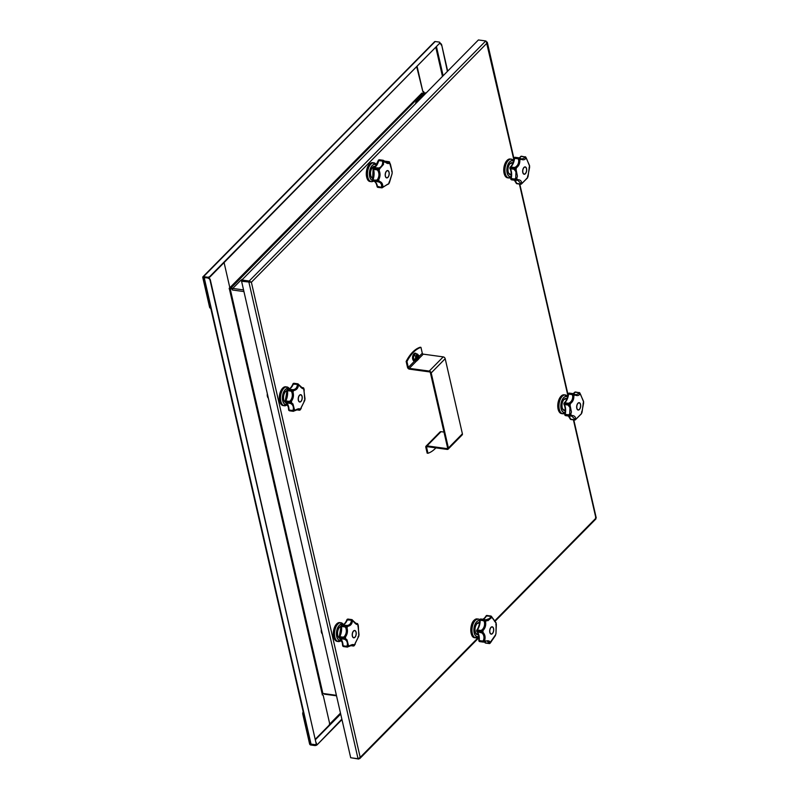 <?xml version="1.0" encoding="UTF-8"?>
<svg xmlns="http://www.w3.org/2000/svg" width="799" height="799" viewBox="0 0 799 799"><rect width="100%" height="100%" fill="white"/><g stroke="black" fill="none" stroke-linecap="round" stroke-linejoin="round"><path stroke-width="1.2" d="M241.867 280.01L242.037 280.739L251.375 282.257L249.208 281.018L241.867 280.01L478.401 39.95L485.742 40.959L487.11 43.006L487.28 42.147L514.047 159.011M249.378 281.737L249.208 281.018L485.742 40.959M513.887 159.9L486.211 41.238M595.515 517.732L595.934 518.142L595.225 518.99M351.3 757.822L358.691 759.05L360.199 757.382L358.042 758.74L350.701 757.742L241.578 281.268L251.375 282.257L360.199 757.382L478.821 636.993M250.656 282.157L241.578 281.268M249.358 281.827L248.918 282.277L358.042 758.74M303.191 711.839A1.898 1.009 97.8 0 0 302.791 714.186L309.593 743.909A1.139 0.789 -135.4 0 0 310.781 745.008L314.606 745.527A1.898 0.929 -12.9 0 0 317.163 744.768L341.972 719.599M317.163 744.768L341.862 719.11M317.053 744.288A1.898 0.929 167.1 0 1 314.496 745.048L310.072 743.969L303.27 714.256A1.898 1.009 -82.2 0 1 303.36 712.578M423.919 93.513L423.76 93.483A1.139 0.559 167.1 0 1 423.23 93.153A1.139 0.559 167.1 0 1 423.38 92.774L423.29 91.615M416.778 67.056L422.831 91.535M423.63 93.803L421.882 93.093L422.501 93.553L423.86 92.834L423.78 91.715L422.811 91.366L417.158 66.677M447.4 71.411L441.687 44.924A1.898 1.308 -135.4 0 0 440.029 43.156M439.929 43.526A1.898 1.308 44.6 0 1 441.398 45.213M415.69 103.6A11.406 5.603 167.1 0 1 417.298 100.225L424.449 92.974A1.139 0.609 -82.2 0 1 424.818 92.814L426.137 92.994M447.69 71.121L441.687 44.924M243.935 291.575L232.399 289.997A1.139 0.609 -82.2 0 1 232.759 288.439L230.102 287.49L230.042 288.459M202.916 276.824L434.596 41.698A1.139 0.789 44.6 0 1 435.185 41.528L439.021 42.047A1.898 0.929 167.1 0 1 439.909 42.607A1.898 0.929 167.1 0 1 439.65 43.246L209.897 276.424A1.898 0.929 167.1 0 1 207.34 277.183L203.515 276.664A1.139 0.789 -135.4 0 0 202.776 277.503L209.578 307.216A1.898 1.009 97.8 0 0 210.287 308.114A1.898 1.009 97.8 0 0 210.537 308.094M210.287 308.114L210.736 308.184A1.898 1.009 -82.2 0 1 210.057 307.275L203.256 277.563M207.34 277.183L207.45 277.672A1.898 0.929 -12.9 0 0 210.017 276.903L209.897 276.424M439.65 43.246L210.017 276.903M207.45 277.672L203.625 277.143M439.76 43.735A1.898 0.929 -12.9 0 0 440.019 43.096A1.898 0.929 -12.9 0 0 439.899 42.866M224.09 262.621L229.742 287.31L229.153 288.649L230.182 288.759L322.876 693.472L336.409 695.32M322.616 694.93L322.107 693.702L322.876 693.472M322.197 694.87L323.156 695.17L329.488 722.825A1.898 1.009 -82.2 0 1 328.898 725.422L315.485 739.035M208.04 278.222A1.898 1.308 44.6 0 1 210.007 280.049L316.084 743.23A1.898 1.308 44.6 0 1 315.845 744.348A1.898 1.308 44.6 0 1 314.866 744.628L311.031 744.099A1.139 0.559 167.1 0 1 310.501 743.769L203.675 277.363A1.139 0.559 -12.9 0 0 204.214 277.692L208.329 277.922L204.234 277.233M210.007 280.049L210.297 279.76A1.898 1.308 -135.4 0 0 208.329 277.922M210.297 279.76L316.084 743.23M315.975 744.179A1.898 1.308 -135.4 0 0 316.134 744.049A1.898 1.308 -135.4 0 0 316.374 742.94M243.555 289.917L232.759 288.439L239.9 281.188A11.406 5.603 167.1 0 1 242.796 279.071M324.873 694.021A1.139 0.609 -82.2 0 1 324.494 694.181A1.139 0.609 -82.2 0 1 324.074 693.632M232.399 289.997L231.99 288.669L230.472 288.459A1.139 0.559 -12.9 0 0 229.173 288.729M231.99 288.669L232.369 289.867M231.7 288.968L230.182 288.759M420.953 347.355A38.032 20.205 97.8 0 0 406.951 361.557L406.152 361.448A38.032 20.205 -82.2 0 1 420.154 347.245L420.953 347.355L422.291 353.238A0.949 0.659 -135.4 0 0 423.28 354.147L443.225 356.883A1.898 1.308 44.6 0 1 445.193 358.711L462.391 433.807A1.898 1.308 44.6 0 1 462.152 434.926L448.159 449.128A1.898 1.308 -135.4 0 0 448.399 448.019L431.2 372.923A1.898 1.308 -135.4 0 0 429.233 371.086L409.278 368.359A0.949 0.659 -135.4 0 1 408.299 367.44L414.521 361.118M406.951 361.557L408.299 367.44M426.047 446.152L440.049 431.949A1.898 1.308 44.6 0 1 441.028 431.67L427.036 445.872A1.898 1.308 -135.4 0 0 426.047 446.152A1.898 1.308 -135.4 0 0 425.807 447.27L427.155 453.153L427.954 453.263A38.032 20.205 97.8 0 0 435.914 447.869M427.954 453.263L426.606 447.38A0.949 0.659 44.6 0 1 427.225 446.681L447.17 449.408A1.898 1.308 -135.4 0 0 448.159 449.128M406.152 361.448L407.5 367.33A1.898 1.308 -135.4 0 0 409.468 369.168L429.413 371.895A0.949 0.659 44.6 0 1 430.401 372.813L447.6 447.909A0.949 0.659 -135.4 0 1 446.981 448.609L447.61 447.969M441.028 431.67L443.974 432.069M427.036 445.872L446.981 448.609M417.238 355.056A2.427 1.288 -82.2 0 1 417.947 356.154A2.427 1.288 -82.2 0 1 416.589 359.8M414.861 360.579L413.403 359.021L413.642 355.635L415.42 353.777L417.368 354.067M416.089 358.012A1.129 0.599 97.8 0 0 416.139 357.932L417.308 358.841L417.058 357.742L416.069 357.612M417.727 356.374A1.998 1.059 97.8 0 0 417.617 356.034L417.787 356.734A1.998 1.059 97.8 0 0 417.727 356.374M417.807 356.734L416.329 357.093M417.787 356.763L417.058 357.742M416.549 355.535L416.888 356.734L417.617 356.034M416.878 359.32L416.539 358.072L415.909 358.661M415.84 357.842L416.169 356.204M476.713 630.431A0.949 0.589 37.5 0 1 476.793 630.131L476.793 630.131A0.949 0.589 37.5 0 1 477.293 629.982A0.949 0.509 97.8 0 0 477.083 630.441L476.743 630.601M484.454 619.515L480.968 619.035A0.949 0.509 97.8 0 0 480.259 619.704A0.949 0.509 -82.2 0 0 480.169 620.264A10.097 5.363 -82.2 0 1 477.293 629.982L480.938 630.471L482.167 629.732C484.184 627.674 484.943 625.128 484.424 622.081L483.804 620.763L479.73 620.094L483.894 620.204L484.294 619.585L480.658 619.085A0.949 0.719 -124.9 0 0 480.139 619.255M478.951 640.458L479.24 640.578A0.949 0.509 97.8 0 0 479.64 641.597L483.275 642.096L479.28 641.108A0.949 0.509 164.5 0 1 478.911 640.518M476.733 630.781L477.043 631.33A0.949 0.509 -82.2 0 0 477.213 631.729A10.097 5.363 -82.2 0 1 479.24 640.578L482.876 641.078L483.615 639.929C484.394 637.103 483.864 634.786 482.017 632.958L477.213 631.729A0.949 0.739 137.1 0 1 476.683 631.19M491.285 616.289L491.375 617.707L487.989 620.653L486.401 620.603L484.603 619.535L485.902 619.824L489.757 618.466L490.316 617.247L490.216 616.269L486.072 615.929C484.554 618.376 483.115 619.485 481.737 619.255M484.444 641.907L484.913 642.596A0.949 0.669 -30.2 0 0 485.343 642.855L488.978 643.355A0.949 0.829 45.3 0 0 489.927 643.375A0.949 0.939 94.8 0 1 489.238 643.555L485.602 643.055A0.949 0.809 97 0 1 485.153 642.805M479.04 641.048A0.949 0.799 -69.6 0 0 479.64 641.597A0.949 0.509 -82.2 0 0 479.69 641.607L483.335 642.106A0.949 0.509 -82.2 0 1 483.275 642.096A0.949 0.519 105.1 0 0 483.685 641.857L485.462 641.197C488.029 640.408 489.627 640.798 490.256 642.366L495.46 635.005M486.201 615.809A0.949 0.759 64.9 0 1 486.861 615.48L490.496 615.979A0.949 0.899 -152.7 0 1 491.155 616.229A0.949 0.699 153.1 0 0 490.216 616.269A0.949 0.509 -82.2 0 1 490.496 615.979M484.603 619.535A0.949 0.509 97.8 0 0 484.294 619.585L485.562 621.882L484.424 622.081M486.401 620.603A12.614 6.702 -82.2 0 0 485.562 621.882C486.072 625.307 485.223 628.174 483.015 630.501L482.167 629.732M480.938 630.471L481.278 631.35L477.083 630.441A1.189 0.629 97.8 0 0 477.043 631.33L480.678 631.829L480.718 630.94A0.949 0.509 97.8 0 1 480.938 630.471M482.017 632.958L482.936 632.339A12.614 6.702 -82.2 0 1 483.015 630.501L481.278 631.35L482.936 632.339C484.943 634.386 485.542 637.003 484.733 640.189L483.585 642.036A0.949 0.509 -82.2 0 1 483.335 642.106A0.949 0.949 0 0 0 483.645 642.096L485.662 641.487M484.594 620.124L483.804 620.763A0.949 0.509 -82.2 0 1 483.894 620.204L484.594 620.124M484.613 641.857A10.097 5.363 -82.2 0 1 485.343 642.855A0.949 0.509 97.8 0 0 485.602 643.055L489.238 643.555A0.949 0.509 97.8 0 1 488.978 643.355L489.158 642.736L487.42 641.377M492.424 633.627A3.705 1.968 -82.2 0 1 491.195 634.146A3.705 1.968 -82.2 0 1 489.687 631.34A3.705 1.968 -82.2 0 1 490.976 627.325A3.705 1.968 -82.2 0 1 492.204 626.806A3.705 1.968 -82.2 0 1 493.712 629.612A3.705 1.968 -82.2 0 1 492.424 633.627M481.278 631.53L480.678 631.829A0.949 0.509 -82.2 0 0 480.858 632.229L481.278 631.53M482.876 641.078L483.615 641.747A0.949 0.669 -168.3 0 1 482.916 641.607A0.949 0.509 97.8 0 1 482.876 641.078M485.462 641.197L484.903 641.697L485.462 641.197A12.614 6.702 -82.2 0 1 484.733 640.189L483.615 639.929M490.916 641.717L491.255 641.787A12.614 6.702 -82.2 0 1 490.256 642.366L489.158 642.736M494.621 636.034L495.43 635.395L494.621 636.034M490.007 643.335A0.949 0.949 0 0 0 490.047 643.305L489.288 643.555A0.949 0.949 0 0 1 489.238 643.555M495.889 624.878L496.049 622.93M495.43 635.395A12.614 6.702 -82.2 0 0 495.939 633.667L496.359 624.528A12.614 6.702 -82.2 0 0 495.999 622.94L490.966 616.089M491.375 617.697L490.316 617.247M486.401 620.593L485.902 619.824L486.401 620.593M495.999 622.94L495.25 622.111L495.999 622.94M492.004 617.667L492.344 617.937A12.614 6.702 -82.2 0 0 491.375 617.707M492.114 626.796A3.705 1.968 -82.2 0 1 493.043 627.565A3.705 1.968 -82.2 0 1 493.093 627.654M493.492 628.663A3.516 1.868 97.8 0 0 493.143 627.734A3.516 1.868 97.8 0 0 490.716 627.854A3.516 1.868 97.8 0 0 489.917 632.289A3.516 1.868 97.8 0 0 492.354 633.507A3.516 1.868 97.8 0 0 493.492 628.663M492.284 633.567A3.705 1.968 -82.2 0 1 492.214 633.647A3.705 1.968 -82.2 0 1 491.115 634.136M373.373 168.04A0.949 0.769 67.6 0 1 373.682 167.76L373.682 167.76A0.949 0.769 67.6 0 1 374.022 167.72A0.949 0.509 97.8 0 0 373.732 168.01L373.253 168.529M372.684 179.975L376.699 180.175L377.717 179.116C379.195 176.389 379.325 173.683 378.087 170.996L377.168 169.867L373.533 169.368A10.097 5.363 -82.2 0 1 373.063 179.675A0.949 0.509 97.8 0 0 372.963 180.234L372.684 179.975M372.694 180.175A0.949 0.679 -32.1 0 0 373.143 180.993L376.778 181.493L376.609 180.724L372.963 180.234A1.189 0.629 97.8 0 0 373.143 180.993A0.949 0.509 -82.2 0 0 373.393 181.173L373.413 181.173A0.949 0.509 -82.2 0 1 373.393 181.173A9.478 5.034 97.8 0 1 367.64 176.219A9.478 5.034 97.8 0 1 370.786 164.195A9.478 5.034 97.8 0 1 376.539 164.934M383.32 160.459L383.27 160.629A0.949 0.729 -173 0 0 382.571 160.539L379.415 159.76A0.949 0.809 -83 0 0 378.856 159.93M373.203 168.699L377.128 169.338L377.368 168.509L373.732 168.01A1.189 0.629 97.8 0 0 373.483 168.839A0.949 0.509 -82.2 0 0 373.533 169.368A0.949 0.529 163.2 0 1 373.143 168.779M388.704 162.297L389.622 163.006C388.564 163.995 386.966 163.605 384.838 161.827L383.38 160.579A0.949 0.519 -82.7 0 0 383.051 160.259A0.949 0.949 0 0 1 383.42 160.389L387.265 162.766L388.714 161.788L385.078 161.288A0.949 0.709 -127.1 0 0 384.719 161.338A0.949 0.949 0 0 1 385.328 161.208A0.949 0.509 -82.2 0 1 385.388 161.228L388.903 161.708M377.228 186.297L381.163 187.316A0.949 0.639 42.8 0 0 382.042 187.705L377.697 187.226A0.949 0.729 139.4 0 1 377.168 186.686M378.356 160.499A0.949 0.569 36.1 0 1 378.936 160.04L382.571 160.539A0.949 0.509 -82.2 0 0 382.361 161.018L378.396 160.649M388.704 183.82L389.183 181.912M392.059 173.852L392.139 171.565L389.622 162.996A12.614 6.702 -82.2 0 1 390.361 164.005L392.159 171.855A12.614 6.702 -82.2 0 1 392.069 173.693L389.522 182.312A12.614 6.702 -82.2 0 1 388.684 183.6L388.614 183.96M388.783 183.74L392.059 173.862M372.654 181.503A9.508 5.054 -82.2 0 1 371.285 181.663L373.383 181.173A0.949 0.949 0 0 1 372.714 180.734L372.534 180.075A0.949 0.949 0 0 1 372.584 179.765L373.083 169.088A0.949 0.949 0 0 1 373.053 168.739L373.223 168.16A0.949 0.949 0 0 1 373.682 167.76L375.23 166.671L378.267 160.539A0.949 0.949 0 0 1 378.426 160.2L379.405 159.76A0.949 0.509 97.8 0 0 379.415 159.76L379.425 159.76A1.189 0.629 97.8 0 0 379.026 159.93A1.189 0.629 97.8 0 0 378.936 160.04A0.949 0.509 -82.2 0 0 378.726 160.519A10.097 5.363 -82.2 0 1 375.72 166.532A10.097 5.363 -82.2 0 1 374.022 167.72L378.986 167.96C381.303 166.981 382.541 165.093 382.691 162.287L382.361 161.018L383.27 160.629L383.5 164.414L379.665 168.799L377.837 168.949L379.145 170.537C380.464 173.553 380.324 176.599 378.736 179.675L376.778 181.493A0.949 0.509 -82.2 0 0 377.028 181.673A0.949 0.509 -82.2 0 1 377.028 181.673L377.537 181.733M387.815 184.299A0.949 0.509 97.8 0 1 387.765 184.299A0.949 0.949 0 0 0 388.144 184.269L388.144 184.269A0.949 0.919 74.6 0 1 387.695 184.279A0.949 0.509 97.8 0 0 387.765 184.299L382.122 187.625M381.802 187.845L381.333 187.725A0.949 0.869 175.5 0 0 382.042 187.705L382.751 186.257C382.761 183.61 381.542 181.942 379.096 181.253L379.096 181.253A12.614 6.702 -82.2 0 1 378.736 179.675L377.717 179.116M378.356 181.882L377.048 181.673A0.949 0.949 0 0 0 377.048 181.673L379.096 181.253L378.356 181.882C380.594 182.502 381.682 183.99 381.602 186.327L382.751 186.257A12.614 6.702 -82.2 0 0 383.71 186.497L383.29 186.746M381.333 187.725A0.949 0.509 97.8 0 1 381.163 187.316L381.602 186.327M386.486 171.096A3.705 1.968 -82.2 0 1 387.715 170.567A3.705 1.968 -82.2 0 1 389.223 173.383A3.705 1.968 -82.2 0 1 387.924 177.388A3.705 1.968 -82.2 0 1 386.706 177.917A3.705 1.968 -82.2 0 1 385.198 175.101A3.705 1.968 -82.2 0 1 386.486 171.096M373.822 181.233A10.097 5.363 -82.2 0 1 377.528 186.816A0.949 0.509 97.8 0 0 377.947 187.375L381.962 187.855A0.949 0.949 0 0 0 382.182 187.775L387.705 184.169M389.992 164.065L389.542 162.007A0.949 0.939 -42.1 0 0 389.023 161.718A0.949 0.509 -82.2 0 0 388.714 161.788A0.949 0.859 147.1 0 1 389.612 162.097A0.949 0.939 -42.1 0 0 389.542 162.007A0.949 0.949 0 0 0 388.963 161.708L385.328 161.208A0.949 0.509 -82.2 0 0 385.078 161.288A10.097 5.363 -82.2 0 1 384.848 161.448M392.159 171.855L391.59 171.036L392.159 171.855M382.691 162.287L383.84 162.417A12.614 6.702 -82.2 0 1 384.838 161.827L384.449 161.258L384.838 161.827M378.986 167.96L379.665 168.799A12.614 6.702 -82.2 0 0 379.145 170.537L378.087 170.996M377.657 168.219L377.837 168.949L377.368 168.509A0.949 0.509 97.8 0 1 377.657 168.219M376.699 180.175L377.248 181.023L376.609 180.724A0.949 0.509 97.8 0 1 376.699 180.175M377.787 169.128L377.168 169.867A0.949 0.509 -82.2 0 1 377.128 169.338L377.787 169.128M387.795 177.338A3.705 1.968 -82.2 0 1 387.715 177.408A3.705 1.968 -82.2 0 1 386.616 177.897M385.428 176.06A3.516 1.868 97.8 0 0 387.865 177.268A3.516 1.868 97.8 0 0 389.003 172.434A3.516 1.868 97.8 0 0 388.654 171.505A3.516 1.868 97.8 0 0 386.227 171.625A3.516 1.868 97.8 0 0 385.428 176.06M387.625 170.557A3.705 1.968 -82.2 0 1 388.554 171.326A3.705 1.968 -82.2 0 1 388.604 171.415M322.187 633.767A4.275 2.277 -82.2 0 1 321.398 632.159A4.275 2.277 -82.2 0 1 321.338 629.522L321.288 631.619L322.387 634.086M353.388 621.023L356.444 623.779L356.913 623.49L355.535 623.3M341.582 625.138A0.949 0.799 89.6 0 1 342.052 624.958L342.052 624.958A0.949 0.799 89.6 0 1 342.152 624.958A0.949 0.509 97.8 0 0 341.513 625.877L345.148 626.376L345.478 625.627L341.842 625.128A0.949 0.629 -138.9 0 0 341.263 625.797M347.046 619.615A0.949 0.689 48.4 0 1 347.695 619.195A0.949 0.509 -82.2 0 0 347.435 619.595A10.097 5.363 -82.2 0 1 342.152 624.958L347.116 625.467C349.463 625.138 350.851 623.729 351.28 621.242L351.071 620.094L347.046 619.924M342.781 645.482L343.061 645.802A0.949 0.509 97.8 0 0 343.171 646.281A0.949 0.629 153.7 0 1 342.691 645.692M339.615 637.222L339.775 636.703A0.949 0.509 97.8 0 0 339.685 638.071L343.32 638.561L343.25 637.722L339.615 637.222M341.193 625.947L341.513 625.877A0.949 0.509 -82.2 0 0 341.493 626.436L341.193 625.947M339.215 637.702A0.949 0.569 -19.9 0 0 339.685 638.071A0.949 0.509 -82.2 0 0 339.915 638.371A0.949 0.789 117.3 0 1 339.375 637.962M352.109 619.834L352.389 621.532A12.614 6.702 -82.2 0 1 353.398 621.352L353.398 621.352C355.235 623.729 356.674 624.778 357.732 624.528L356.893 623.739M353.378 621.023L352.169 619.764A0.949 0.949 0 0 0 351.92 619.625L351.92 619.625A0.949 0.509 -68.9 0 1 352.119 619.854L353.048 620.923M357.752 623.979A0.949 0.909 133.7 0 0 357.572 623.729L357.572 623.729A0.949 0.909 133.7 0 0 356.913 623.49A0.949 0.509 -82.2 0 1 357.143 623.51M351.33 619.694L351.33 619.694A0.949 0.829 -165.3 0 1 352.009 619.864A0.949 0.589 152.1 0 0 351.071 620.094A0.949 0.509 -82.2 0 1 351.33 619.694L347.695 619.195A1.189 0.629 97.8 0 1 348.044 619.065A1.189 0.629 97.8 0 1 348.174 619.105L351.52 619.565M338.856 637.592L339.176 637.163A0.949 0.949 0 0 1 339.275 636.843L341.053 626.186A0.949 0.949 0 0 1 341.063 625.867L341.343 625.277A0.949 0.949 0 0 1 342.052 624.958C343.81 624.928 345.448 623.17 346.956 619.694A0.949 0.949 0 0 1 347.215 619.325L351.92 619.625A0.949 0.509 -68.9 0 0 351.81 619.605M344.798 639.35L339.915 638.371A10.097 5.363 -82.2 0 1 342.701 642.865A10.097 5.363 -82.2 0 1 343.061 645.802L346.696 646.301L347.285 645.202C347.705 642.546 346.876 640.598 344.798 639.35L345.627 638.711L346.986 639.779L348.424 645.292L347.515 646.84L349.293 645.932C351.77 644.453 353.438 644.164 354.307 645.053L354.117 645.752A0.949 0.889 53.8 0 1 354.037 645.822L358.821 636.084L358.332 625.897M350.561 645.552L353.178 645.912L352.449 645.103L347.555 646.96M339.195 637.632L339.235 637.782A0.949 0.949 0 0 0 339.695 638.301L342.262 642.586L342.631 645.612A0.949 0.949 0 0 0 342.731 646.011L347.275 647.1A0.949 0.949 0 0 0 347.615 647.04L347.605 646.9A0.949 0.519 91.2 0 1 347.225 647.09L343.171 646.281A1.189 0.629 97.8 0 0 343.52 646.591A1.189 0.629 97.8 0 0 343.59 646.591L347.076 647.07M347.225 647.09L346.806 646.781A0.949 0.789 -175 0 0 347.515 646.84A0.949 0.529 44.6 0 1 346.696 646.301A0.949 0.509 97.8 0 0 346.806 646.781M345.897 628.184L345.128 626.935L341.493 626.436A10.097 5.363 -82.2 0 1 339.775 636.703L343.41 637.193L344.549 636.274C346.327 633.817 346.776 631.13 345.897 628.184L347.006 627.844C347.925 631.15 347.415 634.186 345.488 636.953L343.87 638.261L345.627 638.701A12.614 6.702 -82.2 0 1 345.488 636.953L344.549 636.274M352.349 636.054A3.705 1.968 -82.2 0 1 352.729 632.219A3.705 1.968 -82.2 0 1 354.736 630.471A3.705 1.968 -82.2 0 1 356.114 632.239A3.705 1.968 -82.2 0 1 355.735 636.064A3.705 1.968 -82.2 0 1 353.737 637.822A3.705 1.968 -82.2 0 1 352.349 636.054M354.916 643.854L358.691 636.394A12.614 6.702 -82.2 0 0 359.001 634.566L357.812 624.109M351.28 621.242L352.389 621.532C351.83 624.329 350.272 625.907 347.695 626.296L345.148 626.376A0.949 0.509 -82.2 0 0 345.128 626.935L345.837 626.226L347.006 627.844A12.614 6.702 -82.2 0 1 347.695 626.296L347.116 625.467M355.475 623.26L357.053 623.48A0.949 0.949 0 0 1 357.572 623.729L357.872 624.219M357.732 624.528A12.614 6.702 -82.2 0 1 358.292 625.847L357.882 626.066M345.787 625.457L345.907 626.066L345.478 625.627A0.949 0.509 97.8 0 1 345.787 625.457M347.285 645.202L348.424 645.292A12.614 6.702 -82.2 0 0 349.293 645.932L348.813 646.321L349.293 645.932M343.87 638.261L343.55 638.86A0.949 0.509 -82.2 0 1 343.32 638.561L343.87 638.261M350.451 645.602L353.348 646.001A0.949 0.509 97.8 0 1 353.178 645.912A0.949 0.889 53.8 0 0 354.037 645.822A0.949 0.949 0 0 1 353.348 646.001A0.949 0.509 97.8 0 0 353.468 645.991A0.949 0.919 37.2 0 0 353.667 645.972M354.217 645.652L355.245 644.094A12.614 6.702 -82.2 0 1 354.307 645.053L354.117 645.752L354.297 645.053L353.258 645.532M343.86 638.081L343.25 637.722A0.949 0.509 97.8 0 1 343.41 637.193L343.86 638.081M357.972 637.013L358.701 635.634L357.972 637.013M354.656 630.461A3.705 1.968 -82.2 0 1 355.575 631.23A3.705 1.968 -82.2 0 1 355.625 631.32M354.926 637.133A3.516 1.868 97.8 0 0 355.675 631.4A3.516 1.868 97.8 0 0 353.558 631.16A3.516 1.868 97.8 0 0 352.449 635.924A3.516 1.868 97.8 0 0 354.886 637.173A3.516 1.868 97.8 0 0 354.926 637.133L354.746 637.312A3.705 1.968 -82.2 0 1 353.647 637.802M570.286 418.486A0.949 0.549 -18.5 0 0 570.626 419.185A0.949 0.509 97.8 0 0 570.846 419.495A0.949 0.789 120.3 0 1 570.316 419.066M574.561 418.856L571.764 416.089L569.387 416.109A0.949 0.509 -82.2 0 1 569.088 416.049L568.818 415.41L565.183 414.911L565.213 414.351A0.949 0.509 97.8 0 0 565.452 415.55L569.088 416.049L571.365 415.46L570.716 416.039L571.365 415.46C573.922 415.41 575.36 416.469 575.699 418.626L574.261 419.685A0.949 0.749 42.6 0 0 575.19 419.894A0.949 0.929 156.4 0 1 574.491 419.994L570.846 419.495A1.189 0.629 97.8 0 0 570.985 419.545A1.189 0.629 97.8 0 0 571.115 419.535M564.903 414.981A0.949 0.759 -48.3 0 0 565.452 415.55A0.949 0.509 -82.2 0 0 565.612 415.63L569.248 416.129A0.949 0.949 0 0 0 569.427 416.129L569.487 415.63A0.949 0.529 -162.5 0 1 568.818 415.41A0.949 0.509 97.8 0 1 568.848 414.851L569.727 413.712L569.967 407.59L568.049 405.023L564.414 404.534A0.949 0.649 152 0 1 563.974 404.254L563.974 404.254A0.949 0.649 152 0 1 563.924 403.944M564.054 403.195A0.949 0.699 50.3 0 1 564.703 402.786L568.339 403.285L569.637 402.766C571.844 401.208 572.863 398.931 572.693 395.934L572.224 394.606L568.149 394.037L572.833 393.617L569.198 393.118A0.949 0.779 -106.2 0 0 568.459 393.577M574.851 392.219A0.949 0.799 86.4 0 1 575.44 392.019L579.495 392.818M564.014 403.705L567.939 404.554L568.079 403.665L564.044 403.525M576.698 418.456A12.614 6.702 -82.2 0 1 575.699 418.626L575.29 419.875L581.392 413.692A12.614 6.702 -82.2 0 0 582.091 412.144L583.45 401.657M571.365 415.46L571.365 415.46A12.614 6.702 -82.2 0 1 570.806 414.132L569.487 415.63L568.848 414.851L565.213 414.351A10.097 5.363 -82.2 0 0 565.283 406.951A10.097 5.363 -82.2 0 0 564.414 404.534A0.949 0.509 -82.2 0 1 564.294 404.054A1.189 0.629 97.8 0 1 564.444 403.175A0.949 0.509 97.8 0 1 564.703 402.786A10.097 5.363 -82.2 0 0 568.588 394.107A0.949 0.509 -82.2 0 1 568.738 393.577A1.189 0.629 97.8 0 1 569.198 393.118A0.949 0.509 97.8 0 1 569.317 393.108A0.949 0.949 0 0 0 568.918 393.138L568.239 393.717A0.949 0.949 0 0 0 568.149 394.037C567.56 398.142 566.261 401.108 564.234 402.906A0.949 0.949 0 0 0 563.964 403.285L563.864 403.855A0.949 0.949 0 0 0 563.974 404.254C565.283 406.931 565.542 410.296 564.763 414.351A0.949 0.949 0 0 0 564.743 414.671L565.113 415.4A0.949 0.949 0 0 0 565.612 415.63A0.949 0.509 -82.2 0 0 565.742 415.61L569.128 416.079M574.97 419.914L574.491 419.994A0.949 0.509 97.8 0 1 574.261 419.685L570.626 419.185A10.097 5.363 -82.2 0 0 568.558 416.029M574.641 394.376L576.079 394.806L578.806 393.468L578.766 392.699L575.13 392.199A10.097 5.363 -82.2 0 1 573.342 393.737M573.123 393.697A0.949 0.509 97.8 0 0 572.833 393.617A0.949 0.499 -96.5 0 1 573.183 393.987L574.791 394.936L573.083 394.087A0.949 0.599 -179.1 0 0 572.374 394.077A0.949 0.509 -82.2 0 0 572.224 394.606L573.083 394.087L573.842 395.895C573.962 399.27 572.813 401.827 570.396 403.595L568.598 404.104L570.096 405.423L569.098 405.982M580.553 404.454A3.705 1.968 -82.2 0 1 580.174 408.289A3.705 1.968 -82.2 0 1 578.166 410.037A3.705 1.968 -82.2 0 1 576.788 408.269A3.705 1.968 -82.2 0 1 577.168 404.444A3.705 1.968 -82.2 0 1 579.175 402.686A3.705 1.968 -82.2 0 1 580.553 404.454M569.637 402.766L570.396 403.585A12.614 6.702 -82.2 0 0 570.096 405.423L571.425 411.994L570.806 414.132L569.727 413.712M583.43 401.488L580.673 394.686L579.794 392.898L579.794 394.047C578.826 395.735 577.158 396.024 574.791 394.936L574.351 394.247M568.389 416.009L570.186 418.896A0.949 0.949 0 0 0 570.606 419.415L575.21 419.944A0.949 0.949 0 0 0 575.33 419.875L575.07 419.944M579.814 392.918A0.949 0.949 0 0 0 579.754 392.848L583.57 401.418L583.62 403.155L581.532 413.682L575.34 419.835M580.334 394.586L580.673 394.686A12.614 6.702 -82.2 0 0 579.794 394.057L578.806 393.468M579.704 392.838A0.949 0.789 152.1 0 0 578.766 392.699A0.949 0.509 -82.2 0 1 579.075 392.519A0.949 0.939 -119.2 0 1 579.704 392.838M568.568 404.294L568.049 405.023A0.949 0.509 -82.2 0 1 567.939 404.554L568.568 404.294M575.57 392.039A1.189 0.629 97.8 0 0 575.5 392.019L579.674 392.808M583.06 403.515L583.61 403.036A12.614 6.702 -82.2 0 0 583.47 401.288M581.462 413.512L581.712 411.595M568.598 404.104L568.079 403.665A0.949 0.509 97.8 0 1 568.339 403.285L568.598 404.104M572.693 395.934L573.852 395.895A12.614 6.702 -82.2 0 1 574.791 394.936M579.225 409.488A3.705 1.968 -82.2 0 1 579.185 409.527A3.705 1.968 -82.2 0 1 578.086 410.017M577.997 403.375A3.516 1.868 97.8 0 0 576.888 408.139A3.516 1.868 97.8 0 0 579.325 409.388A3.516 1.868 97.8 0 0 579.365 409.348A3.516 1.868 97.8 0 0 580.114 403.625A3.516 1.868 97.8 0 0 577.997 403.375M579.095 402.676A3.705 1.968 -82.2 0 1 580.014 403.445A3.705 1.968 -82.2 0 1 580.064 403.535M268.184 397.972A4.275 2.277 -82.2 0 1 267.395 396.364A4.275 2.277 -82.2 0 1 267.335 393.737M298.107 384.039L302.441 387.984L302.911 387.705L301.523 387.515M287.58 389.353A0.949 0.799 89.6 0 1 288.049 389.163L288.049 389.163A0.949 0.799 89.6 0 1 288.149 389.173A0.949 0.509 97.8 0 0 287.51 390.092L291.146 390.581L291.475 389.842L287.84 389.343A0.949 0.629 -138.9 0 0 287.26 390.012M293.043 383.82A0.949 0.689 48.4 0 1 293.682 383.41A0.949 0.509 -82.2 0 0 293.433 383.81A10.097 5.363 -82.2 0 1 288.149 389.173L293.113 389.682C295.46 389.343 296.848 387.934 297.278 385.448L297.068 384.299L293.043 384.139M288.779 409.687L289.058 410.007A0.949 0.509 97.8 0 0 289.168 410.496A0.949 0.629 153.7 0 1 288.689 409.907M285.613 401.438L285.772 400.908A0.949 0.509 97.8 0 0 285.682 402.277L289.318 402.776L289.248 401.937L285.613 401.438M287.191 390.162L287.51 390.092A0.949 0.509 -82.2 0 0 287.48 390.651L287.191 390.162M285.213 401.907A0.949 0.569 -19.9 0 0 285.682 402.277A0.949 0.509 -82.2 0 0 285.912 402.576A0.949 0.789 117.3 0 1 285.373 402.167M299.046 385.138L298.117 384.059A0.949 0.509 -68.9 0 0 297.917 383.84A0.949 0.949 0 0 1 298.167 383.979L298.387 385.747A12.614 6.702 -82.2 0 1 299.395 385.567L299.395 385.567C301.233 387.934 302.671 388.993 303.73 388.733L302.891 387.954M303.75 388.184A0.949 0.909 133.7 0 0 303.57 387.944L303.57 387.944A0.949 0.909 133.7 0 0 302.911 387.705A0.949 0.509 -82.2 0 1 303.141 387.725M297.328 383.91L297.328 383.91A0.949 0.829 -165.3 0 1 298.007 384.079A0.949 0.589 152.1 0 0 297.068 384.299A0.949 0.509 -82.2 0 1 297.328 383.91L293.682 383.41A1.189 0.629 97.8 0 1 294.042 383.28A1.189 0.629 97.8 0 1 294.172 383.32L297.518 383.78M284.853 401.807L285.173 401.378A0.949 0.949 0 0 1 285.273 401.058L287.051 390.401A0.949 0.949 0 0 1 287.051 390.082L287.34 389.493A0.949 0.949 0 0 1 288.049 389.163C289.807 389.143 291.445 387.385 292.953 383.91A0.949 0.949 0 0 1 293.213 383.53L297.917 383.84A0.949 0.509 -68.9 0 0 297.807 383.82M290.796 403.555L285.912 402.576A10.097 5.363 -82.2 0 1 288.699 407.071A10.097 5.363 -82.2 0 1 289.058 410.007L292.694 410.506L293.283 409.418C293.702 406.761 292.873 404.803 290.796 403.555L291.625 402.916L292.983 403.984L294.422 409.507L293.513 411.056L295.29 410.147C297.767 408.669 299.435 408.379 300.304 409.258L300.114 409.967A0.949 0.889 53.8 0 1 300.034 410.037L304.809 400.299L303.87 388.424M296.559 409.757L299.176 410.117L298.446 409.318L293.553 411.175M285.193 401.847L285.233 401.987A0.949 0.949 0 0 0 285.692 402.506L288.259 406.791L288.629 409.827A0.949 0.949 0 0 0 288.729 410.217L293.273 411.305A0.949 0.949 0 0 0 293.613 411.255L293.603 411.115A0.949 0.519 91.2 0 1 293.223 411.305L289.168 410.496A1.189 0.629 97.8 0 0 289.518 410.806A1.189 0.629 97.8 0 0 289.588 410.806L293.073 411.285M293.223 411.305L292.804 410.996A0.949 0.789 -175 0 0 293.513 411.056A0.949 0.529 44.6 0 1 292.694 410.506A0.949 0.509 97.8 0 0 292.804 410.996M291.895 392.399L291.126 391.14L287.48 390.651A10.097 5.363 -82.2 0 1 285.772 400.908L289.408 401.408L290.546 400.479C292.324 398.032 292.774 395.335 291.895 392.399L293.003 392.059C293.922 395.355 293.413 398.391 291.485 401.168L289.867 402.466L291.625 402.916A12.614 6.702 -82.2 0 1 291.485 401.168L290.546 400.479M298.347 400.269A3.705 1.968 -82.2 0 1 298.726 396.434A3.705 1.968 -82.2 0 1 300.734 394.686A3.705 1.968 -82.2 0 1 302.112 396.444A3.705 1.968 -82.2 0 1 301.732 400.279A3.705 1.968 -82.2 0 1 299.735 402.027A3.705 1.968 -82.2 0 1 298.347 400.269M300.913 408.069L304.689 400.609A12.614 6.702 -82.2 0 0 304.998 398.771L303.57 387.944A0.949 0.949 0 0 0 303.051 387.695L301.473 387.475M297.278 385.448L298.387 385.747C297.827 388.534 296.269 390.122 293.692 390.511L291.146 390.581A0.949 0.509 -82.2 0 0 291.126 391.14L291.835 390.431L293.003 392.059A12.614 6.702 -82.2 0 1 293.692 390.511L293.113 389.682M303.73 388.733A12.614 6.702 -82.2 0 1 304.289 390.062L303.88 390.282M291.785 389.672L291.905 390.282L291.475 389.842A0.949 0.509 97.8 0 1 291.785 389.672M293.283 409.418L294.422 409.507A12.614 6.702 -82.2 0 0 295.29 410.147L294.811 410.526L295.29 410.147M289.867 402.466L289.548 403.076A0.949 0.509 -82.2 0 1 289.318 402.776L289.867 402.466M296.449 409.807L299.345 410.207A0.949 0.509 97.8 0 1 299.176 410.117A0.949 0.889 53.8 0 0 300.034 410.037A0.949 0.949 0 0 1 299.345 410.207A0.949 0.509 97.8 0 0 299.465 410.197A0.949 0.919 37.2 0 0 299.665 410.187M300.294 409.268L300.114 409.967L300.294 409.268L299.255 409.747M289.857 402.287L289.248 401.937A0.949 0.509 97.8 0 1 289.408 401.408L289.857 402.287M303.97 401.228L304.699 399.85L303.97 401.228M300.214 409.867L301.243 408.299A12.614 6.702 -82.2 0 1 300.304 409.258M300.654 394.676A3.705 1.968 -82.2 0 1 301.573 395.445A3.705 1.968 -82.2 0 1 301.623 395.535M300.923 401.348A3.516 1.868 97.8 0 0 301.672 395.615A3.516 1.868 97.8 0 0 299.555 395.375A3.516 1.868 97.8 0 0 298.446 400.139A3.516 1.868 97.8 0 0 300.883 401.388A3.516 1.868 97.8 0 0 300.923 401.348M300.784 401.488A3.705 1.968 -82.2 0 1 300.744 401.527A3.705 1.968 -82.2 0 1 299.645 402.017M516.284 182.691A0.949 0.549 -18.5 0 0 516.623 183.4A0.949 0.509 97.8 0 0 516.843 183.71A0.949 0.789 120.3 0 1 516.314 183.281M520.558 183.071L517.762 180.304L515.385 180.324A0.949 0.509 -82.2 0 1 515.085 180.254L514.816 179.625L511.18 179.126L511.21 178.567A0.949 0.509 97.8 0 0 511.45 179.765L511.74 179.825A0.949 0.509 -82.2 0 1 511.45 179.765A0.949 0.759 -48.3 0 1 511.11 179.605A0.949 0.949 0 0 0 511.61 179.835L515.245 180.334A0.949 0.949 0 0 0 515.425 180.344L517.362 179.675C519.919 179.625 521.357 180.674 521.697 182.841L520.259 183.89A0.949 0.749 42.6 0 0 521.188 184.1A0.949 0.929 156.4 0 1 520.489 184.209L516.843 183.71A1.189 0.629 97.8 0 0 516.973 183.76A1.189 0.629 97.8 0 0 517.113 183.75M510.901 179.186A0.949 0.759 -48.3 0 0 511.11 179.605L510.741 178.886A0.949 0.949 0 0 1 510.761 178.567C511.54 174.502 511.28 171.136 509.972 168.469L509.972 168.469A0.949 0.649 152 0 1 509.922 168.16M510.052 167.41A0.949 0.699 50.3 0 1 510.701 167.001L514.336 167.5L515.635 166.981C517.842 165.423 518.861 163.146 518.691 160.14L518.221 158.821L514.147 158.242L518.831 157.832L515.195 157.333A0.949 0.779 -106.2 0 0 514.456 157.793M515.425 157.363A0.949 0.509 97.8 0 0 514.736 157.793A0.949 0.509 -82.2 0 0 514.586 158.322A10.097 5.363 -82.2 0 1 510.701 167.001A0.949 0.509 97.8 0 0 510.291 168.269A0.949 0.509 -82.2 0 0 510.411 168.739A10.097 5.363 -82.2 0 1 511.28 171.156A10.097 5.363 -82.2 0 1 511.21 178.567L514.846 179.056L515.725 177.927L515.964 171.805L514.047 169.238L510.411 168.739A0.949 0.649 152 0 1 509.972 168.469A0.949 0.949 0 0 1 509.862 168.07L513.937 168.759L514.077 167.88L510.042 167.74M520.848 156.424A0.949 0.799 86.4 0 1 521.437 156.224L525.492 157.033M510.012 167.91L509.962 167.49A0.949 0.949 0 0 1 510.231 167.111C512.259 165.313 513.557 162.357 514.147 158.242A0.949 0.949 0 0 1 514.236 157.932L514.916 157.353A0.949 0.949 0 0 1 515.315 157.323L518.951 157.822A0.949 0.509 97.8 0 0 518.831 157.832A0.949 0.499 -96.5 0 1 519.18 158.202L519.08 158.292A0.949 0.599 -179.1 0 0 518.371 158.292A0.949 0.509 -82.2 0 0 518.221 158.821L519.08 158.292L519.839 160.11C519.959 163.475 518.811 166.042 516.394 167.8L514.596 168.319L516.094 169.638L515.095 170.187M522.326 182.751L522.696 182.661A12.614 6.702 -82.2 0 1 521.697 182.841L521.288 184.08L527.39 177.887A12.614 6.702 -82.2 0 0 528.089 176.349L529.447 165.872M517.362 179.675L517.362 179.675A12.614 6.702 -82.2 0 1 516.803 178.347L515.085 180.254M520.968 184.12L520.489 184.209A0.949 0.509 97.8 0 1 520.259 183.89L516.623 183.4A10.097 5.363 -82.2 0 0 514.556 180.244M520.638 158.592L522.077 159.011L524.803 157.673L524.763 156.914L521.128 156.414A10.097 5.363 -82.2 0 1 519.34 157.952M522.077 159.011L519.18 158.202L520.628 156.564A0.949 0.609 -140.5 0 1 521.128 156.414A0.949 0.509 -82.2 0 1 521.437 156.224A1.189 0.629 97.8 0 1 521.497 156.234A1.189 0.629 97.8 0 1 521.567 156.244M526.551 168.659A3.705 1.968 -82.2 0 1 526.171 172.494A3.705 1.968 -82.2 0 1 524.164 174.252A3.705 1.968 -82.2 0 1 522.786 172.484A3.705 1.968 -82.2 0 1 523.165 168.649A3.705 1.968 -82.2 0 1 525.173 166.901A3.705 1.968 -82.2 0 1 526.551 168.659M515.635 166.981L516.394 167.8A12.614 6.702 -82.2 0 0 516.094 169.638L517.422 176.199L516.803 178.347L515.725 177.927M529.427 165.693L526.671 158.901L525.702 157.043L525.792 158.262C524.823 159.94 523.155 160.239 520.788 159.151L520.349 158.462M514.386 180.214L516.184 183.111A0.949 0.949 0 0 0 516.603 183.63L521.208 184.15A0.949 0.949 0 0 0 521.328 184.09L521.068 184.16M515.485 179.845A0.949 0.529 -162.5 0 1 514.816 179.625A0.949 0.509 97.8 0 1 514.846 179.056L515.485 179.845M527.39 177.907L526.491 178.527L527.39 177.907M526.331 158.791L526.671 158.901A12.614 6.702 -82.2 0 0 525.792 158.262L524.803 157.673M525.702 157.043A0.949 0.789 152.1 0 0 524.763 156.914A0.949 0.509 -82.2 0 1 525.073 156.724A0.949 0.939 -119.2 0 1 525.702 157.043M514.566 168.499L514.047 169.238A0.949 0.509 -82.2 0 1 513.937 168.759L514.566 168.499M529.058 167.72L529.607 167.251A12.614 6.702 -82.2 0 0 529.467 165.493M527.46 177.728L527.71 175.81M514.596 168.319L514.077 167.88A0.949 0.509 97.8 0 1 514.336 167.5L514.596 168.319M518.691 160.14L519.849 160.11A12.614 6.702 -82.2 0 1 520.788 159.151M525.223 173.703A3.705 1.968 -82.2 0 1 525.183 173.743A3.705 1.968 -82.2 0 1 524.084 174.232M523.994 167.59A3.516 1.868 97.8 0 0 522.886 172.354A3.516 1.868 97.8 0 0 525.323 173.603A3.516 1.868 97.8 0 0 525.362 173.563A3.516 1.868 97.8 0 0 526.112 167.83A3.516 1.868 97.8 0 0 523.994 167.59M525.093 166.891A3.705 1.968 -82.2 0 1 526.012 167.66A3.705 1.968 -82.2 0 1 526.062 167.75M487.11 43.006L251.375 282.257M494.441 621.143L595.934 518.142L573.422 419.875M567.889 395.695L519.42 184.09M340.694 714.046L315.595 739.514M329.458 724.303L340.484 713.108M442.466 76.424L435.884 47.67M436.544 46.991L443.135 75.745M425.947 93.183L424.449 92.974M229.962 287.59L421.882 93.093M422.471 93.643L230.801 288.179M435.185 41.528L203.515 276.664M322.107 693.702L229.413 288.988M204.214 277.692L311.031 744.099M418.816 356.763L422.291 353.238M427.285 446.691L426.606 447.38M423.28 354.147L418.636 358.861M416.678 360.848L409.278 368.359M448.399 448.019L462.391 433.807M429.233 371.086L443.225 356.883M445.193 358.711L431.2 372.923M416.599 355.445A2.427 1.288 -82.2 0 1 417.438 355.056A2.427 1.288 -82.2 0 1 418.336 356.204A2.427 1.288 -82.2 0 1 418.097 358.711A2.427 1.288 -82.2 0 1 416.778 359.86A2.427 1.288 -82.2 0 1 416.069 359.26M418.466 356.164A2.517 1.338 97.8 0 0 416.129 356.264A2.517 1.338 97.8 0 0 416.978 359.969A2.517 1.338 97.8 0 0 418.466 356.164M417.497 354.167L418.886 355.795L418.606 359.011L416.928 360.768L415.51 359.22L415.8 355.835L417.418 354.047L418.856 355.645L417.507 354.137M418.866 355.715L418.576 359.091M415.42 353.777L417.448 354.167M415.35 353.807L417.348 354.077L415.8 355.835M413.712 355.475L415.77 355.925M413.642 355.635L415.64 355.915L415.5 359.141M413.373 358.861L415.51 359.22M413.403 359.021L415.4 359.29L416.878 360.768M416.868 360.838L418.566 359.151L416.868 360.838M414.771 360.569L416.808 360.858L414.811 360.589M415.41 360.669A3.705 1.968 -82.2 0 1 413.163 356.913A3.705 1.968 -82.2 0 1 416.339 353.907M416.429 353.917A3.995 2.117 97.8 0 0 415.42 353.198A3.995 2.117 97.8 0 0 412.773 356.863A3.995 2.117 97.8 0 0 414.331 361.108A3.995 2.117 97.8 0 0 415.5 360.679M414.291 361.098A3.995 2.117 -82.2 0 1 414.252 361.098A3.995 2.117 -82.2 0 1 412.693 356.853A3.995 2.117 -82.2 0 1 415.34 353.188A3.995 2.117 -82.2 0 1 415.38 353.188M413.812 353.987A3.705 1.968 97.8 0 0 413.003 359.92M416.319 356.853A1.129 0.599 97.8 0 0 416.279 356.644L416.888 356.734M417.128 357.423L416.339 357.313M416.818 356.674L416.259 356.594M416.798 356.614L416.249 356.544M487.27 615.53A1.189 0.629 97.8 0 0 487.07 615.44A1.189 0.629 97.8 0 0 486.861 615.48A0.949 0.509 -82.2 0 0 486.571 615.779A10.097 5.363 -82.2 0 1 485.073 617.827A10.097 5.363 -82.2 0 1 482.576 619.245M485.602 643.055L485.602 643.055A0.949 0.949 0 0 1 484.913 642.596M479.75 641.617A0.949 0.509 -82.2 0 1 479.69 641.607A0.949 0.949 0 0 1 479.49 641.557L478.841 640.828A0.949 0.949 0 0 1 478.811 640.478C479.08 636.364 478.421 633.377 476.833 631.54A0.949 0.949 0 0 1 476.603 631.06L476.623 630.481A0.949 0.949 0 0 1 476.793 630.131C478.681 627.515 479.66 624.169 479.73 620.094A0.949 0.949 0 0 1 479.78 619.784L480.219 619.185A0.949 0.949 0 0 1 480.898 619.015L484.534 619.515A0.949 0.949 0 0 1 484.633 619.535L485.912 619.824M471.819 635.195A9.408 5.004 -82.2 0 1 473.817 620.593M477.263 618.905A9.508 5.054 97.8 0 0 474.127 620.254A9.508 5.054 97.8 0 0 470.821 630.541A9.508 5.054 97.8 0 0 474.686 637.742C469.882 637.602 469.452 624.438 474.077 620.264L478.351 619.055A9.508 5.054 -82.2 0 1 479.63 619.575M477.143 637.742A9.508 5.054 -82.2 0 1 475.775 637.892A9.508 5.054 -82.2 0 1 471.899 630.691A9.508 5.054 -82.2 0 1 475.215 620.404A9.508 5.054 -82.2 0 1 478.351 619.055L479.819 619.694M479.809 619.704A9.478 5.034 97.8 0 0 475.275 620.433A9.478 5.034 97.8 0 0 472.279 633.217A9.478 5.034 97.8 0 0 478.791 636.703M478.741 636.364A8.11 4.305 -82.2 0 1 473.987 631.899A8.11 4.305 -82.2 0 1 476.693 621.752A8.11 4.305 -82.2 0 1 479.73 620.683M479.73 620.753A8.04 4.275 97.8 0 0 476.733 621.812A8.04 4.275 97.8 0 0 474.037 631.849A8.04 4.275 97.8 0 0 478.741 636.314M478.391 634.596A6.122 3.256 -82.2 0 1 475.025 630.88A6.122 3.256 -82.2 0 1 477.103 623.44A6.122 3.256 -82.2 0 1 479.57 622.701M479.56 622.771A6.052 3.216 97.8 0 0 477.093 623.5A6.052 3.216 97.8 0 0 476.913 623.689A6.052 3.216 97.8 0 0 475.635 633.038A6.052 3.216 97.8 0 0 478.371 634.526M476.833 623.779A5.823 3.096 -82.2 0 1 476.943 623.659A5.823 3.096 -82.2 0 1 479.52 623.07M478.231 634.256A5.823 3.096 -82.2 0 1 475.585 632.938M479.51 623.12A5.803 3.086 97.8 0 0 478.811 622.86A5.803 3.086 97.8 0 0 478.012 622.94M476.494 634.066A5.803 3.086 97.8 0 0 477.233 634.356A5.803 3.086 97.8 0 0 478.132 634.236M373.612 181.193C375.2 181.393 376.359 183.181 377.088 186.557A0.949 0.949 0 0 0 377.308 187.026L377.947 187.375A1.189 0.629 97.8 0 0 378.157 187.346M383.2 160.329A0.949 0.509 97.8 0 0 383.051 160.259L379.425 159.76A0.949 0.949 0 0 0 379.405 159.76M367.32 178.956A9.408 5.004 -82.2 0 1 369.318 164.364M369.637 164.015A9.508 5.054 97.8 0 0 366.332 174.302A9.508 5.054 97.8 0 0 370.197 181.513C365.393 181.373 364.963 168.209 369.587 164.035L372.773 162.676A9.508 5.054 97.8 0 0 369.637 164.015M370.197 181.513L371.285 181.663A9.508 5.054 -82.2 0 1 367.41 174.452A9.508 5.054 -82.2 0 1 370.726 164.165A9.508 5.054 -82.2 0 1 373.862 162.816A9.508 5.054 -82.2 0 1 375.14 163.336M372.574 180.424A8.11 4.305 -82.2 0 1 369.378 174.202A8.11 4.305 -82.2 0 1 372.204 165.523A8.11 4.305 -82.2 0 1 376.399 165.173A8.04 4.275 97.8 0 0 372.234 165.583A8.04 4.275 97.8 0 0 369.438 174.142A8.04 4.275 97.8 0 0 372.564 180.354M372.993 178.477A6.122 3.256 -82.2 0 1 370.476 173.852A6.122 3.256 -82.2 0 1 372.614 167.211A6.122 3.256 -82.2 0 1 375.31 166.582M375.26 166.631A6.052 3.216 97.8 0 0 372.604 167.261A6.052 3.216 97.8 0 0 372.414 167.46A6.052 3.216 97.8 0 0 371.136 176.809A6.052 3.216 97.8 0 0 373.003 178.417M373.073 178.167A5.823 3.096 -82.2 0 1 371.096 176.709M372.344 167.54A5.823 3.096 -82.2 0 1 372.454 167.43A5.823 3.096 -82.2 0 1 375.041 166.851M372.004 177.827A5.803 3.086 97.8 0 0 372.743 178.117A5.803 3.086 97.8 0 0 373.083 178.127M375.011 166.881A5.803 3.086 97.8 0 0 374.312 166.621A5.803 3.086 97.8 0 0 373.523 166.701M321.468 630.111A4.574 2.427 97.8 0 0 322.357 633.977M353.238 645.952L350.491 645.582M334.352 638.86A9.408 5.004 -82.2 0 1 333.672 636.893A9.508 5.054 97.8 0 0 337.228 641.417C335.51 641.098 334.312 639.58 333.642 636.863A9.408 5.004 -82.2 0 1 336.349 624.269M333.642 636.863C332.933 628.593 334.991 623.829 339.805 622.581A9.508 5.054 97.8 0 0 334.661 627.065A9.508 5.054 97.8 0 0 333.692 636.893M339.685 641.407A9.508 5.054 -82.2 0 1 338.307 641.567A9.508 5.054 -82.2 0 1 334.771 637.043A9.508 5.054 -82.2 0 1 335.74 627.215A9.508 5.054 -82.2 0 1 340.883 622.721A9.508 5.054 -82.2 0 1 342.172 623.24M343.4 624.568A9.478 5.034 97.8 0 0 336.908 625.208A9.478 5.034 97.8 0 0 334.841 637.033A9.478 5.034 97.8 0 0 341.443 640.259M341.313 640.019A8.11 4.305 -82.2 0 1 336.689 636.483A8.11 4.305 -82.2 0 1 337.957 627.195A8.11 4.305 -82.2 0 1 343.031 624.748M342.981 624.768A8.04 4.275 97.8 0 0 337.977 627.285A8.04 4.275 97.8 0 0 336.749 636.453A8.04 4.275 97.8 0 0 341.293 639.979M339.735 638.321A6.122 3.256 -82.2 0 1 337.717 635.465A6.122 3.256 -82.2 0 1 341.063 626.266M341.063 626.326A6.052 3.216 97.8 0 0 339.445 627.365A6.052 3.216 97.8 0 0 337.727 635.435A6.052 3.216 97.8 0 0 338.167 636.713A6.052 3.216 97.8 0 0 339.505 638.171M339.285 637.882A5.823 3.096 -82.2 0 1 338.117 636.613M339.375 627.445A5.823 3.096 -82.2 0 1 341.093 626.496A5.803 3.086 97.8 0 0 340.554 626.606M574.631 392.359A0.949 0.949 0 0 1 575.3 392.009L575.5 392.019A1.189 0.629 97.8 0 0 575.44 392.019A0.949 0.509 -82.2 0 0 575.13 392.199A0.949 0.609 -140.5 0 0 574.631 392.359L573.183 393.667L576.079 394.806M569.427 393.148A0.949 0.509 97.8 0 0 569.317 393.108L572.953 393.607A0.949 0.949 0 0 1 573.193 393.667M558.092 409.048A9.408 5.004 -82.2 0 1 560.788 396.484M558.791 411.076A9.408 5.004 -82.2 0 1 558.111 409.108C557.372 400.808 559.43 396.044 564.244 394.796A9.508 5.054 97.8 0 0 559.1 399.28A9.508 5.054 97.8 0 0 558.131 409.108A9.508 5.054 97.8 0 0 561.667 413.632C559.949 413.313 558.751 411.795 558.082 409.078M564.124 413.622A9.508 5.054 -82.2 0 1 562.746 413.782A9.508 5.054 -82.2 0 1 559.21 409.258A9.508 5.054 -82.2 0 1 560.179 399.43A9.508 5.054 -82.2 0 1 565.322 394.936A9.508 5.054 -82.2 0 1 566.611 395.455M564.244 394.796L567.689 396.554A9.478 5.034 97.8 0 0 561.258 397.552A9.478 5.034 97.8 0 0 559.28 409.248A9.478 5.034 97.8 0 0 564.973 413.213L561.667 413.632M565.073 412.504A8.11 4.305 -82.2 0 1 561.128 408.698A8.11 4.305 -82.2 0 1 562.436 399.34A8.11 4.305 -82.2 0 1 567.56 397.023M567.55 397.083A8.04 4.275 97.8 0 0 562.476 399.4A8.04 4.275 97.8 0 0 561.188 408.669A8.04 4.275 97.8 0 0 565.083 412.444M565.213 410.536A6.122 3.256 -82.2 0 1 562.156 407.68A6.122 3.256 -82.2 0 1 563.115 400.659A6.122 3.256 -82.2 0 1 566.96 398.821M566.93 398.891A6.052 3.216 97.8 0 0 563.884 399.58A6.052 3.216 97.8 0 0 562.166 407.65M563.884 399.58C562.216 401.807 561.647 404.504 562.176 407.65A6.052 3.216 97.8 0 0 562.606 408.928A6.052 3.216 97.8 0 0 565.213 410.456M563.814 399.66A5.823 3.096 -82.2 0 1 566.711 399.11M563.295 409.807L565.213 410.137A5.823 3.096 -82.2 0 1 562.556 408.828M566.611 399.101A5.803 3.086 97.8 0 0 565.782 398.741A5.803 3.086 97.8 0 0 564.993 398.821M563.465 409.947A5.803 3.086 97.8 0 0 564.214 410.237A5.803 3.086 97.8 0 0 565.103 410.117M267.465 394.316A4.574 2.427 97.8 0 0 268.354 398.192M299.235 410.167L296.489 409.797M280.349 403.076A9.408 5.004 -82.2 0 1 279.67 401.098C278.931 392.808 280.988 388.044 285.802 386.786A9.508 5.054 97.8 0 0 280.659 391.28A9.508 5.054 97.8 0 0 279.69 401.108A9.508 5.054 97.8 0 0 283.226 405.622C281.508 405.313 280.309 403.795 279.64 401.078M279.65 401.048A9.408 5.004 -82.2 0 1 282.347 388.474M285.682 405.622A9.508 5.054 -82.2 0 1 284.304 405.772A9.508 5.054 -82.2 0 1 280.769 401.258A9.508 5.054 -82.2 0 1 281.737 391.43A9.508 5.054 -82.2 0 1 286.881 386.936A9.508 5.054 -82.2 0 1 288.169 387.455M289.398 388.783A9.478 5.034 97.8 0 0 282.906 389.413A9.478 5.034 97.8 0 0 280.839 401.248A9.478 5.034 97.8 0 0 287.44 404.474M287.31 404.234A8.11 4.305 -82.2 0 1 282.686 400.699A8.11 4.305 -82.2 0 1 283.955 391.4A8.11 4.305 -82.2 0 1 289.028 388.953M288.978 388.983A8.04 4.275 97.8 0 0 283.975 391.5A8.04 4.275 97.8 0 0 282.746 400.669A8.04 4.275 97.8 0 0 287.29 404.194M285.732 402.536A6.122 3.256 -82.2 0 1 283.715 399.68A6.122 3.256 -82.2 0 1 287.061 390.481M287.061 390.531A6.052 3.216 97.8 0 0 285.443 391.57A6.052 3.216 97.8 0 0 283.725 399.64A6.052 3.216 97.8 0 0 284.164 400.918A6.052 3.216 97.8 0 0 285.503 402.386M285.023 401.947A5.803 3.086 97.8 0 0 285.273 402.087A5.823 3.096 -82.2 0 1 284.114 400.818M285.373 391.66A5.823 3.096 -82.2 0 1 287.091 390.711A5.803 3.086 97.8 0 0 286.551 390.821M510.122 177.837A9.508 5.054 -82.2 0 1 508.743 177.987A9.508 5.054 -82.2 0 1 505.208 173.473A9.508 5.054 -82.2 0 1 506.176 163.645A9.508 5.054 -82.2 0 1 511.32 159.151L510.241 159.001C505.427 160.259 503.37 165.023 504.079 173.293A9.408 5.004 -82.2 0 1 506.786 160.689M504.788 175.291A9.408 5.004 -82.2 0 1 504.109 173.313A9.508 5.054 97.8 0 0 507.665 177.847C505.947 177.528 504.748 176.01 504.079 173.293M510.241 159.001A9.508 5.054 97.8 0 0 505.098 163.495A9.508 5.054 97.8 0 0 504.129 173.323M507.665 177.847L510.97 177.428A9.478 5.034 97.8 0 1 505.278 173.463A9.478 5.034 97.8 0 1 507.255 161.768A9.478 5.034 97.8 0 1 513.687 160.769L511.32 159.151A9.508 5.054 -82.2 0 1 512.608 159.67M511.07 176.709A8.11 4.305 -82.2 0 1 507.125 172.914A8.11 4.305 -82.2 0 1 508.434 163.545A8.11 4.305 -82.2 0 1 513.557 161.238M513.547 161.288A8.04 4.275 97.8 0 0 508.474 163.605A8.04 4.275 97.8 0 0 507.185 172.884A8.04 4.275 97.8 0 0 511.08 176.659M511.21 174.741A6.122 3.256 -82.2 0 1 508.154 171.895A6.122 3.256 -82.2 0 1 509.113 164.874A6.122 3.256 -82.2 0 1 512.958 163.026M512.928 163.096A6.052 3.216 97.8 0 0 509.882 163.785A6.052 3.216 97.8 0 0 508.164 171.855M509.882 163.785C508.214 166.022 507.645 168.709 508.174 171.865A6.052 3.216 97.8 0 0 508.603 173.133A6.052 3.216 97.8 0 0 511.21 174.671M509.812 163.875A5.823 3.096 -82.2 0 1 512.708 163.316M509.293 174.022L511.21 174.352A5.823 3.096 -82.2 0 1 508.554 173.033M512.608 163.306A5.803 3.086 97.8 0 0 511.779 162.956A5.803 3.086 97.8 0 0 510.99 163.036M509.462 174.162A5.803 3.086 97.8 0 0 510.211 174.452A5.803 3.086 97.8 0 0 511.1 174.332M596.224 517.842L573.802 419.934M568.049 394.806L519.799 184.14M359.77 758.601L478.871 637.732M494.791 621.572L595.924 518.931M423.37 93.763L423.23 93.153M324.494 694.181L336.519 695.819M416.778 359.86C416.329 360.329 416.029 359.46 415.88 357.253C416.509 355.415 417.028 354.686 417.438 355.056M416.519 353.927L415.34 353.188C412.074 355.425 411.715 358.062 414.252 361.098L415.59 360.699M486.072 615.929A0.949 0.949 0 0 1 486.501 615.53L491.165 616.119A0.949 0.949 0 0 1 491.305 616.239L496.139 622.87L495.979 633.527L495.28 635.744L490.047 643.305M477.812 623.03L479.5 623.2M476.324 633.927L478.291 634.266M478.961 636.533L474.686 637.742M476.913 623.689C474.916 626.596 474.496 629.712 475.635 633.038M478.811 622.86L476.763 623.849M477.233 634.356L475.535 632.848M388.144 184.269L389.103 183.331M371.835 177.688L373.133 177.917M373.323 166.791L374.921 166.961M376.758 165.363L372.773 162.676M372.274 167.62L372.454 167.43C370.426 170.357 369.997 173.473 371.136 176.809M372.743 178.117L371.046 176.609M372.454 167.43L374.312 166.621M358.022 624.528L358.332 625.887M340.344 626.696L341.123 626.776M341.782 639.899L337.228 641.417M343.79 625.267L339.805 622.581M338.167 636.713L337.737 635.435C337.208 632.289 337.777 629.592 339.445 627.365M339.775 638.021L338.077 636.513M341.343 626.526L339.305 627.525M564.783 398.911L566.831 399.12M562.176 407.65L562.606 408.928M565.782 398.741L563.744 399.74M564.214 410.237L562.516 408.728M268.384 398.302L267.285 395.835L267.335 393.717M286.342 390.911L287.121 390.991M287.78 404.104L283.226 405.622M289.787 389.473L285.802 386.786M284.164 400.918L283.735 399.65C283.206 396.494 283.775 393.807 285.443 391.57M285.772 402.237L284.074 400.728M287.34 390.741L285.303 391.73M520.628 156.564A0.949 0.949 0 0 1 521.298 156.224L525.752 157.063A0.949 0.949 0 0 1 525.812 157.123L529.567 165.633L529.617 167.361L527.53 177.887L521.328 184.09M510.781 163.126L512.828 163.336M508.174 171.865L508.603 173.133M511.779 162.956L509.742 163.955M510.211 174.452L508.514 172.944"/></g></svg>
